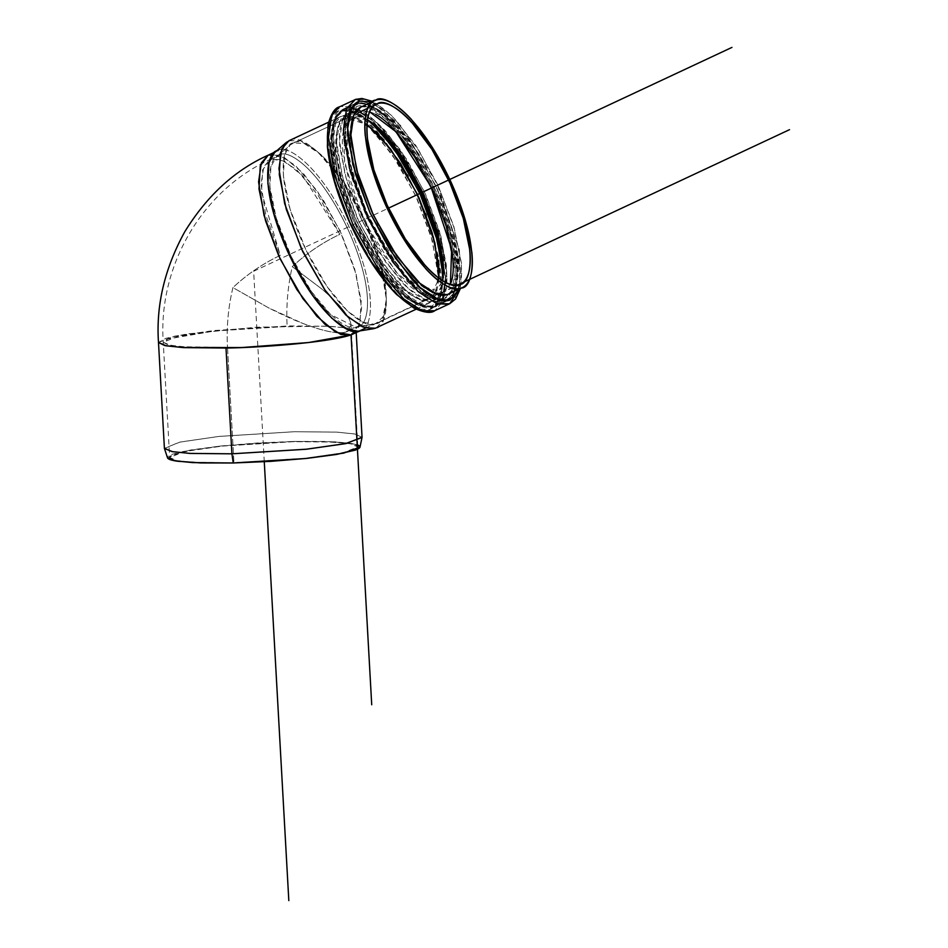 <?xml version="1.0" encoding="UTF-8"?>
<svg xmlns="http://www.w3.org/2000/svg" width="948" height="948" viewBox="0 0 948 948"><rect width="100%" height="100%" fill="white"/><g stroke="black" fill="none" stroke-linecap="round" stroke-linejoin="round"><path stroke-width="0.71" stroke-dasharray="4.74 3.56" d="M357.716 444.908L349.895 443.154L326.87 441.472L294.247 441.424L256.979 443.024L220.742 446.01L191.058 449.945L172.429 454.222C168.388 455.656 166.812 456.972 167.713 458.192M360.039 446.958L359.79 446.212M270.37 461.178L233.943 462.731L202.066 462.683L179.575 461.048C174.005 460.242 170.782 459.247 169.905 458.062C169.028 456.865 170.569 455.573 174.515 454.175L192.717 449.992L221.725 446.153L257.133 443.226L293.548 441.673L325.437 441.721L347.916 443.368C353.497 444.162 356.721 445.157 357.597 446.354C358.474 447.539 356.934 448.831 352.988 450.229L334.786 454.412L305.777 458.251L270.37 461.178M362.041 437.241L354.493 433.935L336.67 432.122L294.532 431.707L219.545 436.364L180.179 442.029L164.407 448.286M158.482 342.441L174.515 336.185L213.869 330.544L288.607 325.911L330.757 326.325L348.58 328.15L356.128 331.445L354.718 333.234M268.142 155.199L284.234 157.415L303.277 173.354L323.339 200.17L341.399 233.789L354.682 269.09L361.176 300.706L359.908 323.813L351.044 334.905M354.694 333.246L356.128 331.445L348.378 328.115L326.764 326.136L256.718 327.179L187.017 333.957L165.782 338.329L158.494 342.501M376.463 327.783L383.537 319.784L386.452 299.876L380.729 264.895L363.961 219.699L340.202 178.129L317.45 151.585L300.611 140.766L288.927 140.754M289.981 140.316L341.647 116.142L352.277 116.592L369.116 127.411L391.868 153.943L415.615 195.513L432.395 240.709L438.106 275.69L435.191 295.61L428.129 303.597L416.456 303.573L399.606 292.766L376.866 266.222L353.106 224.652L336.339 179.456L330.615 144.475L333.53 124.555L341.647 116.142L289.981 140.316C297.814 133.17 333.293 153.351 365.359 222.733C396.525 292.422 386.689 328.612 375.42 328.209L360.027 330.698C370.834 331.077 380.267 296.38 350.381 229.582C319.642 163.08 285.644 143.729 278.131 150.59L274.47 152.735M358 331.208L375.42 328.209M275.702 151.668L278.131 150.59C285.644 143.729 319.642 163.08 350.381 229.582C380.267 296.38 370.834 331.077 360.027 330.698L359.422 330.982L360.027 330.698M356.187 332.547L356.164 330.674L352.04 334.49L358.818 326.835L361.615 307.745L356.128 274.209L340.059 230.885L317.284 191.034L295.48 165.592L279.328 155.223L268.13 155.199M407.735 175.522L399.001 160.722L376.83 131.097C369.341 122.908 362.337 117.042 355.796 113.487C349.267 109.944 343.709 108.973 339.123 110.596C334.537 112.208 331.267 116.296 329.335 122.837M425.593 213.561L418.945 197.871L408.138 176.233M412.925 306.678C419.454 310.233 425.012 311.193 429.598 309.581C434.184 307.958 437.455 303.87 439.398 297.328C441.341 290.787 441.804 282.267 440.808 271.792L433.627 236.87L425.925 214.39M332.404 127.707C334.229 121.522 337.31 117.671 341.647 116.142C345.973 114.613 351.222 115.526 357.396 118.879C363.558 122.233 370.182 127.767 377.245 135.493L398.184 163.471L417.025 198.547L430.878 235.377L437.656 268.355C438.604 278.25 438.154 286.284 436.329 292.458C434.492 298.644 431.411 302.495 427.086 304.024C422.749 305.564 417.499 304.652 411.325 301.298C405.163 297.945 398.539 292.399 391.477 284.673L370.538 256.695L351.708 221.619L337.844 184.789L331.065 151.81C330.117 141.927 330.568 133.893 332.404 127.707M371.758 101.981L400.447 125.373L436.945 183.474L459.377 250.082L459.673 287.837C461.617 281.295 462.091 272.775 461.084 262.3L453.902 227.378L439.232 188.379L419.277 151.23L397.105 121.605C389.616 113.416 382.613 107.551 376.083 103.996L371.77 101.981M361.034 107.005L361.923 106.65C366.248 105.121 371.498 106.034 377.671 109.387C383.845 112.741 390.458 118.275 397.532 126.001L418.459 153.979L437.301 189.055L451.165 225.885L457.943 258.863C458.879 268.758 458.441 276.792 456.604 282.966C454.767 289.152 451.686 293.003 447.361 294.544M449.636 303.763L457.327 295.053L460.503 273.356L454.27 235.234L435.997 185.986L410.117 140.683L385.326 111.757L366.971 99.978L355.382 99.481L340.51 106.449L355.382 99.481L378.394 106.176L397.117 123.88L419.052 154.37L439.801 194.411L454.282 235.27L460.254 268.177L459.116 289.543M407.308 174.764L384.236 139.794L363.878 118.891L348.911 110.62L339.123 110.596A3.164 2.986 70.5 0 1 340.51 106.449L352.099 106.934L370.455 118.725L395.245 147.639L421.125 192.942L439.41 242.19L445.631 280.312L442.455 302.021L434.765 310.719L442.455 302.021L445.631 280.312L439.41 242.19L421.125 192.942L395.245 147.639L370.455 118.725L352.099 106.934L340.51 106.449A3.164 2.986 -109.5 0 0 339.123 110.596L331.243 117.99L327.416 137.827L332.558 174.041L349.776 222.306L375.135 267.68L399.807 297.008L418.104 309.012L429.598 309.581L436.886 303.23L441.14 286.924L438.64 257.145L426.245 215.243M425.925 214.426L407.652 175.38M448.404 294.105L455.467 286.118L458.382 266.198L452.67 231.217L435.902 186.021L412.143 144.452L389.391 117.919L372.552 107.1L361.923 106.65L375.846 100.133L360.868 107.077M227.532 347.999L233.943 462.731L227.508 347.501L187.384 347.11L170.427 345.368L163.234 342.24L178.248 336.279L215.729 330.876L287.114 326.444C286.083 306.074 287.801 286.142 292.257 266.649L321.882 289.045C333.352 299.13 340.166 305.801 342.335 309.048C347.513 315.423 350.369 320.4 350.879 323.991L351.021 325.223L346.364 331.847C342.738 333.127 337.085 333.044 329.406 331.575C322.462 330.26 313.409 327.463 302.27 323.197L268.604 307.863L232.935 287.599C228.219 307.14 226.406 327.107 227.508 347.501C226.406 327.107 228.219 307.14 232.935 287.599C247.013 274.387 262.797 263.639 280.288 255.379L261.518 192.314L262.608 169.882L271.104 159.11L284.507 161.101L303.099 176.245L339.894 234.322C322.427 242.593 306.548 253.365 292.257 266.649C287.801 286.142 286.083 306.074 287.114 326.444L214.426 331.018L168.08 338.946L163.234 342.24L167.903 344.835L181.72 346.731L227.508 347.501M233.943 462.731L305.327 458.299L342.809 452.895L357.823 446.946L350.63 443.806L333.672 442.064L293.548 441.673L222.164 446.105L184.694 451.509L169.668 457.457L176.861 460.598L193.83 462.34L233.943 462.731M369.684 111.828L360.453 111.71L375.515 104.659L359.446 112.125L351.72 122.304M442.609 292.387L450.407 284.305L442.609 292.387C438.45 293.868 433.402 292.991 427.465 289.756C421.528 286.533 415.165 281.212 408.375 273.771L388.242 246.871L370.123 213.146L356.792 177.726L350.274 146.016C349.374 136.5 349.8 128.774 351.566 122.825L349.871 139.948L354.208 168.211L384.698 241.1L421.67 286.023L442.609 292.387M293.667 142.958L346.387 118.287L293.667 142.958C282.836 142.579 273.368 177.383 303.348 244.406C334.182 311.122 368.298 330.52 375.823 323.647L428.555 298.976C421.019 305.849 386.903 286.438 356.069 219.723C326.088 152.711 335.556 117.907 346.387 118.287L367.006 124.401L361.532 120.917C355.607 117.694 350.559 116.817 346.387 118.287L293.667 142.958C301.203 136.085 335.319 155.496 366.153 222.211C396.134 289.235 386.666 324.038 375.823 323.647L357.586 326.598L375.823 323.647L373.796 324.169L363.309 322.308L347.549 311.11L327.084 286.651L305.86 249.798L290.088 209.247L283.381 175.996L284.495 155.105L289.993 145.115L293.667 142.958L304.107 143.468L320.732 154.37L343.129 180.997L366.153 222.211L381.795 266.033L386.452 298.928L382.98 316.928L375.823 323.647M346.387 118.287C342.228 119.756 339.266 123.465 337.5 129.414C335.734 135.351 335.308 143.077 336.22 152.592L342.738 184.303L356.069 219.723L374.176 253.448L394.309 280.359C401.111 287.789 407.474 293.11 413.411 296.345C419.336 299.568 424.384 300.445 428.555 298.976C432.715 297.506 435.677 293.797 437.443 287.848L439.043 278.309L429.562 298.561M279.624 155.128L276.129 157.178L270.915 166.658L269.86 186.472L276.224 218.028L291.19 256.517L311.335 291.474L330.757 314.689L355.654 327.084L357.586 326.598C367.871 326.965 376.854 293.927 348.402 230.328C319.144 167.026 286.77 148.611 279.624 155.128C286.77 148.611 319.144 167.026 348.402 230.328C376.854 293.927 367.871 326.965 357.586 326.598C350.44 333.115 318.066 314.7 288.796 251.386C260.356 187.799 269.339 154.761 279.624 155.128L270.144 159.513L263.793 166.599L261.032 184.161L265.76 215.03L280.288 255.379C262.797 263.639 247.013 274.387 232.935 287.599L268.604 307.863C281.603 314.475 292.825 319.594 302.27 323.197C313.231 327.439 322.284 330.224 329.406 331.575C337.121 333.056 342.773 333.151 346.364 331.847L357.586 326.598M346.364 331.847C349.99 330.603 351.495 327.984 350.879 323.991C350.31 320.329 347.454 315.352 342.335 309.048C337.938 303.656 331.125 296.985 321.882 289.045L292.257 266.649C306.548 253.365 322.427 242.593 339.894 234.322L318.042 195.217L296.783 169.941L281.011 159.596L270.144 159.513C201.699 190.512 157.996 266.542 163.234 342.24L169.668 457.457M370.324 121.557L359.446 113.855C353.035 110.371 347.584 109.423 343.081 111.011C338.578 112.599 335.379 116.604 333.471 123.027C331.575 129.449 331.113 137.804 332.084 148.078L339.135 182.348L353.533 220.623L373.109 257.062L394.866 286.13C402.213 294.164 409.086 299.923 415.497 303.407C421.907 306.891 427.358 307.839 431.861 306.251C436.364 304.664 439.564 300.646 441.472 294.224L443.344 277.598M373.512 107.278C367.101 103.794 361.638 102.846 357.147 104.434C352.644 106.022 349.445 110.027 347.537 116.45C345.629 122.873 345.167 131.227 346.15 141.501L353.189 175.771L367.599 214.035L387.163 250.485L408.92 279.553C416.267 287.588 423.14 293.335 429.551 296.819C435.962 300.315 441.424 301.263 445.916 299.663C450.419 298.075 453.618 294.07 455.526 287.647C457.434 281.224 457.896 272.882 456.912 262.596L449.873 228.326L435.464 190.062L415.899 153.612L394.143 124.543C386.796 116.521 379.923 110.762 373.512 107.278M351.566 122.825C353.32 116.888 356.282 113.179 360.453 111.71C364.613 110.241 369.661 111.117 375.598 114.341M343.78 108.937L355.133 103.616L342.666 109.387L335.225 117.813L332.156 138.811L338.175 175.7L355.867 223.361L380.918 267.194L404.903 295.172L422.654 306.583L434.978 306.607L442.42 298.182L445.501 277.183L439.469 240.294L421.789 192.634L396.738 148.8L372.742 120.811L354.99 109.411L343.78 108.937A1.588 1.493 -109.5 0 0 343.081 111.011A1.588 1.493 70.5 0 1 343.78 108.937L354.99 109.411L372.742 120.811L396.738 148.8L421.789 192.634L439.469 240.294L445.501 277.183L442.42 298.182L434.978 306.607L422.654 306.583L404.903 295.172L380.918 267.194L355.867 223.361L338.175 175.7L332.156 138.811L335.225 117.813L343.78 108.937M355.133 103.616L366.343 104.102L384.106 115.502L408.09 143.492L433.141 187.313L450.821 234.974L456.853 271.863L453.784 292.861L446.33 301.286L434.018 301.263L416.255 289.863L392.271 261.873L367.22 218.04L349.539 170.391L343.508 133.502L346.577 112.504L355.133 103.616A1.588 1.493 70.5 0 1 355.275 103.569A1.588 1.493 -109.5 0 0 355.133 103.616L346.577 112.504L343.508 133.502L349.539 170.391L367.22 218.04L392.271 261.873L416.255 289.863L434.018 301.263L446.33 301.286L453.784 292.861L456.853 271.863L450.821 234.974L433.141 187.313L408.09 143.492L384.106 115.502L366.343 104.102L355.133 103.616C350.57 105.24 347.324 109.304 345.392 115.822C343.449 122.339 342.986 130.812 343.982 141.24L351.127 176.008L365.738 214.852L385.599 251.824L407.676 281.331C415.129 289.472 422.109 295.314 428.615 298.857C435.12 302.388 440.654 303.36 445.228 301.737C449.79 300.125 453.037 296.06 454.969 289.543C456.9 283.025 457.374 274.553 456.379 264.125L449.234 229.345L434.611 190.512L414.762 153.529L392.673 124.034C385.22 115.881 378.252 110.039 371.746 106.508C365.241 102.977 359.707 102.005 355.133 103.616L366.343 104.102L384.106 115.502L408.09 143.492L433.141 187.313L450.821 234.974L456.853 271.863L453.784 292.861L446.33 301.286L434.018 301.263L416.255 289.863L392.271 261.873L367.22 218.04L349.539 170.391L343.508 133.502L346.577 112.504L355.133 103.616L345.131 108.309C340.569 109.921 337.31 113.985 335.379 120.503C333.447 127.02 332.985 135.493 333.98 145.921L341.126 180.701L355.737 219.533L375.598 256.517L397.674 286.012C405.128 294.164 412.107 300.006 418.613 303.538C425.119 307.069 430.653 308.041 435.215 306.429C439.789 304.806 443.036 300.741 444.968 294.224C446.899 287.706 447.373 279.233 446.378 268.805L439.232 234.038L424.609 195.193L404.749 158.221L382.672 128.715C375.218 120.574 368.239 114.732 361.733 111.189C355.239 107.657 349.694 106.686 345.131 108.309L336.576 117.185L333.506 138.183L339.526 175.072L357.218 222.733L382.269 266.554L406.254 294.544L424.017 305.943L436.329 305.967L443.771 297.542L446.852 276.543L440.82 239.654L423.14 192.006L398.089 148.172L374.105 120.183L356.341 108.783L345.131 108.309L355.133 103.616M370.265 121.522L353.663 111.331L343.081 111.011L335.355 118.275L331.599 137.733L336.635 173.271L353.533 220.623L378.418 265.144L402.627 293.916L420.58 305.694L431.861 306.251L439.801 298.561L443.332 277.646M357.147 104.434A1.588 1.493 -109.5 0 0 355.275 103.569A1.588 1.493 70.5 0 1 357.147 104.434C365.288 97.004 402.153 117.967 435.464 190.062C467.862 262.478 457.635 300.089 445.916 299.663C437.775 307.093 400.909 286.13 367.599 214.035C335.201 141.619 345.428 104.019 357.147 104.434M164.454 448.546L179.101 442.254L218.502 436.471L294.532 431.707L337.346 432.158L355.156 434.066L362.018 437.502M360.003 447.077L353.32 443.735L335.971 441.875L294.247 441.424L220.185 446.07L181.803 451.71L167.523 457.837M443.759 272.432L441.981 289.484C440.156 295.646 437.075 299.497 432.762 301.026C428.449 302.542 423.211 301.642 417.061 298.288C410.911 294.947 404.31 289.424 397.271 281.722L376.392 253.827L357.621 218.869L343.804 182.146L337.038 149.274C336.102 139.415 336.54 131.405 338.377 125.243C340.202 119.081 343.271 115.229 347.584 113.713C351.909 112.184 357.135 113.096 363.285 116.438L374.579 124.579M356.448 106.508C360.88 104.944 366.26 105.868 372.564 109.304C378.88 112.741 385.658 118.405 392.899 126.321L414.335 154.962L433.615 190.868L447.8 228.575L454.744 262.335C455.715 272.467 455.253 280.691 453.381 287.019C451.497 293.347 448.345 297.293 443.913 298.857C439.481 300.421 434.101 299.497 427.785 296.06C421.469 292.624 414.703 286.948 407.462 279.044L386.026 250.402L366.746 214.497L352.549 176.79L345.617 143.03C344.645 132.898 345.108 124.674 346.98 118.346C348.852 112.018 352.016 108.072 356.448 106.508L352.786 117.386L356.448 106.508L367.551 107.041L385.255 118.654L409.098 146.999L433.615 190.868L450.264 237.521L455.23 272.538L451.521 291.7L443.913 298.857L430.748 297.506L403.232 274.209L368.902 219.142L347.537 156.302L346.944 118.464L356.448 106.508M367.492 119.886L352.786 117.386L344.041 128.407L344.574 163.269L364.269 221.168L395.897 271.91L421.244 293.37L433.378 294.615L442.811 280.821M366.201 115.075C360.05 111.734 354.813 110.821 350.499 112.35C346.174 113.879 343.105 117.718 341.28 123.88C339.455 130.042 339.005 138.053 339.953 147.912L346.707 180.784L360.524 217.507L379.295 252.476L400.175 280.359C407.225 288.062 413.814 293.584 419.964 296.937C426.114 300.279 431.352 301.18 435.665 299.663C439.991 298.134 443.06 294.295 444.885 288.133C446.709 281.971 447.16 273.96 446.212 264.101L439.457 231.217L425.64 194.506L406.858 159.537L385.99 131.642C378.939 123.939 372.351 118.417 366.201 115.075M443.356 260.973C444.245 270.298 443.83 277.882 442.1 283.713C440.37 289.531 437.455 293.169 433.378 294.615C429.29 296.06 424.337 295.195 418.518 292.031C412.7 288.867 406.455 283.642 399.795 276.354L380.041 249.964L362.278 216.891L349.208 182.146L342.809 151.04C341.92 141.714 342.335 134.13 344.065 128.3C345.795 122.47 348.698 118.832 352.786 117.386C356.875 115.952 361.828 116.805 367.646 119.969M350.499 112.35L347.584 113.713L350.499 112.35L361.093 112.8L377.885 123.584L400.566 150.033L424.242 191.484L440.962 236.538L446.662 271.412L443.759 291.261L436.72 299.236L425.071 299.213L408.28 288.429L385.599 261.968L361.923 220.529L345.202 175.475L339.502 140.6L342.406 120.74L350.499 112.35M374.472 124.484L358.012 114.104L346.541 114.139L339.502 122.102L336.599 141.951L342.299 176.826L359.008 221.891L382.696 263.331L405.377 289.792L422.168 300.575L433.805 300.587L440.879 292.565L443.747 272.514M264.279 461.759L253.637 271.27L388.526 208.133M365.679 328.044L457.908 284.886M328.577 122.197L340.593 116.568M416.113 309.226L428.129 303.597M361.034 330.283L359.612 330.947M460.42 288.488L461.593 263.911L453.879 226.548L437.869 185.002L415.982 145.743L391.986 115.786L372.884 101.46M351.021 325.223L357.823 446.946M460.657 284.009L443.617 291.972M367.895 108.167L376.474 104.15M276.129 157.178L289.993 145.115M355.654 327.084L373.796 324.169M434.978 306.607C431.186 309.463 417.547 309.356 400.139 291.842C381.736 273.285 365.312 247.618 350.879 214.841C339.799 188.83 333.388 165.639 331.67 145.269C330.532 130.575 332.487 119.981 337.535 113.476L342.666 109.387L354.031 104.079L344.029 108.759M439.493 304.486L446.33 301.286L439.493 304.486M446.33 301.286L451.461 297.21C456.498 290.728 458.453 280.17 457.351 265.547C455.976 227.224 423.602 152.379 388.716 118.69C373.82 102.834 357.503 100.974 355.263 103.569L354.031 104.079M344.041 128.407L346.944 118.464M421.244 293.37L430.748 297.506M436.72 299.236L433.805 300.587M349.445 112.776L346.541 114.139"/><path stroke-width="1.42" d="M167.713 458.192C168.602 459.413 171.908 460.432 177.608 461.249L200.621 462.932L233.255 462.98L270.524 461.38L306.761 458.394L336.445 454.459L355.073 450.181C359.114 448.748 360.69 447.432 359.79 446.212L357.716 444.908M470.528 276.449C468.691 282.634 465.61 286.486 461.285 288.026C456.948 289.555 451.698 288.642 445.536 285.289C439.362 281.935 432.75 276.389 425.676 268.663L404.737 240.685L385.907 205.609L372.043 168.78L365.264 135.801C364.328 125.918 364.767 117.884 366.603 111.698C368.44 105.512 371.521 101.661 375.846 100.133C380.184 98.604 385.433 99.516 391.595 102.87C397.769 106.223 404.381 111.757 411.456 119.495L432.395 147.461L451.224 182.537L465.089 219.367L471.867 252.346C472.803 262.24 472.365 270.275 470.528 276.449M444.505 281.793C450.43 285.016 455.478 285.893 459.65 284.424C463.809 282.942 466.772 279.245 468.537 273.297C470.303 267.348 470.729 259.622 469.817 250.118L463.299 218.396L449.968 182.976L431.861 149.251L411.728 122.351C404.926 114.921 398.563 109.589 392.626 106.366C386.701 103.142 381.653 102.266 377.482 103.735C373.322 105.204 370.36 108.913 368.594 114.862C366.829 120.799 366.402 128.525 367.314 138.041L373.832 169.751L387.163 205.171L405.27 238.896L425.403 265.807C432.205 273.237 438.569 278.558 444.505 281.793M354.718 333.234L351.044 334.905C326.586 343.117 252.156 347.869 226.003 348.034L231.916 453.819L306.903 449.162L346.269 443.498L362.041 437.241L356.128 331.445M158.494 342.501L164.739 345.546L182.324 347.525L241.74 347.549L308.55 342.548L351.044 334.905L335.947 332.274L316.905 316.348L296.843 289.531L278.783 255.901L265.499 220.6L258.994 188.984L260.273 165.876L268.142 155.199C234.677 170.284 206.877 195.821 184.742 231.81C164.691 268.296 155.934 305.197 158.494 342.501L164.407 448.286L171.955 451.592L189.778 453.405L231.916 453.819L226.003 348.034L183.865 347.62L166.042 345.795L158.482 342.441M275.702 151.668L268.13 155.199L261.364 162.866L258.567 181.957L264.054 215.492L280.122 258.816L302.898 298.656L324.702 324.098L340.853 334.466L351.044 334.905L359.422 330.982L354.694 333.246M328.577 122.197L288.927 140.754L281.864 148.741L278.949 168.649L284.673 203.642L301.44 248.838L325.2 290.408L347.952 316.94L364.79 327.759L375.42 328.209L416.113 309.226M286.166 142.555L274.47 152.735L268.983 162.689L267.869 183.509L274.565 216.654L290.289 257.086L311.442 293.809L331.836 318.196L347.549 329.359L358 331.208L373.311 328.743L362.397 326.823L346.008 315.163L324.726 289.733L302.661 251.421L286.26 209.247L279.281 174.669L280.442 152.948L286.166 142.555L289.981 140.316M375.42 328.209L373.311 328.743M361.034 330.283L360.027 330.698C352.514 337.547 318.504 318.208 287.777 251.706C257.892 184.896 267.324 150.199 278.131 150.59M371.723 704.755L351.044 334.905L359.612 330.947M408.138 176.233L407.735 175.522M425.925 214.39L425.593 213.561M329.335 122.837C327.392 129.39 326.918 137.898 327.913 148.374L335.094 183.296L349.776 222.306L369.72 259.444L391.891 289.081C399.381 297.257 406.396 303.123 412.925 306.678M371.77 101.981L359.399 101.104C354.813 102.728 351.554 106.804 349.611 113.357C347.667 119.898 347.193 128.407 348.2 138.882L355.37 173.804L370.052 212.814L389.995 249.952L412.179 279.589C419.656 287.765 426.671 293.631 433.2 297.186C439.73 300.741 445.299 301.701 449.885 300.089L459.306 289.01L449.885 300.089L438.391 299.532L420.083 287.517L395.411 258.2L370.052 212.814L352.834 164.561L347.703 128.335L351.53 108.499L359.399 101.104L371.758 101.981M447.361 294.544C443.024 296.072 437.775 295.16 431.613 291.806C425.439 288.453 418.826 282.907 411.752 275.181L390.813 247.203L371.983 212.127L358.119 175.297L351.341 142.319C350.404 132.436 350.843 124.401 352.68 118.216C354.505 112.03 357.597 108.179 361.923 106.65M459.116 289.543L449.636 303.763L448.487 304.237L436.909 303.739L418.554 291.96L393.764 263.034L367.871 217.732L349.599 168.483L343.366 130.362L346.541 108.665L355.382 99.481L346.541 108.665L343.366 130.362L349.599 168.483L367.871 217.732L393.764 263.034L418.554 291.96L436.909 303.739L449.636 303.763L433.615 311.193L422.038 310.707L403.682 298.916L378.892 269.99L353 224.7L334.727 175.439L328.494 137.318L331.67 115.62L339.372 106.911L331.67 115.62L328.494 137.318L334.727 175.439L353 224.7L378.892 269.99L403.682 298.916L422.038 310.707L434.765 310.719C431.103 313.587 424.111 312.686 413.79 308.017L396.501 294.39C380.077 277.598 365.016 254.846 351.341 226.11C337.713 196.71 329.726 170.142 327.38 146.407L328.044 124.591C331.089 113.772 334.869 107.871 339.372 106.911L355.642 99.386L361.935 98.462L372.884 101.46M426.245 215.243L425.925 214.426M407.652 175.38L407.308 174.764M355.382 99.481A3.164 2.986 70.5 0 1 359.399 101.104A3.164 2.986 -109.5 0 0 355.382 99.481M461.285 288.026C453.452 295.172 417.973 274.991 385.907 205.609C354.73 135.919 364.577 99.73 375.846 100.133C383.679 92.987 419.158 113.168 451.224 182.537C482.39 252.227 472.554 288.417 461.285 288.026L447.361 294.544L436.732 294.093L419.881 283.274L397.141 256.73L373.382 215.16L356.614 169.965L350.89 134.983L353.805 115.064L360.868 107.077L375.846 100.133M377.482 103.735C385.018 96.862 419.135 116.26 449.968 182.976C479.949 249.999 470.481 284.803 459.65 284.424C452.113 291.297 417.997 271.886 387.163 205.171C357.183 138.147 366.651 103.344 377.482 103.735L376.474 104.15M460.503 284.08L459.65 284.424M375.598 114.341C381.534 117.564 387.898 122.896 394.688 130.326L414.821 157.226L432.94 190.951L446.271 226.371L452.789 258.081C453.689 267.597 453.263 275.323 451.497 281.272L450.419 284.305L451.651 249.454L430.795 186.341L396.003 131.772L369.684 111.828M367.006 124.401L390.73 149.168L417.073 193.629L434.919 242.996L439.031 278.297L438.723 264.67L432.205 232.947L418.874 197.54L400.767 163.803L380.634 136.903L367.006 124.401M443.344 277.598L442.858 269.185L435.807 234.914L421.41 196.639L401.834 160.2L380.077 131.12L370.324 121.557M443.332 277.646L437.443 240.709L419.549 192.634L394.202 148.777L370.265 121.522M231.916 453.819L190.453 453.44L172.654 451.71L164.454 448.546L167.523 457.837L175.51 460.918L192.859 462.612L233.255 462.98L305.292 458.548L343.591 453.132L360.003 447.077L362.018 437.502L345.167 443.723L305.872 449.269L231.916 453.819L233.255 462.98L231.916 453.819M374.579 124.579L383.087 133.004L403.955 160.899L422.737 195.857L436.554 232.58L443.309 265.452L443.759 272.432M442.811 280.821L440.986 245.745L421.979 190.998L392.306 142.567L367.646 119.969C373.465 123.133 379.71 128.359 386.369 135.647L406.123 162.037L423.886 195.122L436.957 229.854L443.356 260.973M443.747 272.514L437.905 237.344L420.959 192.041L397.129 150.649L374.472 124.484M288.82 900.6L264.279 461.759M388.526 208.133L731.951 47.4M351.044 334.905L365.679 328.044M457.908 284.886L789.518 129.675M449.636 303.763L455.561 298.999L460.42 288.488M359.446 112.125L367.895 108.167M434.978 306.607L436.329 305.967"/></g></svg>

